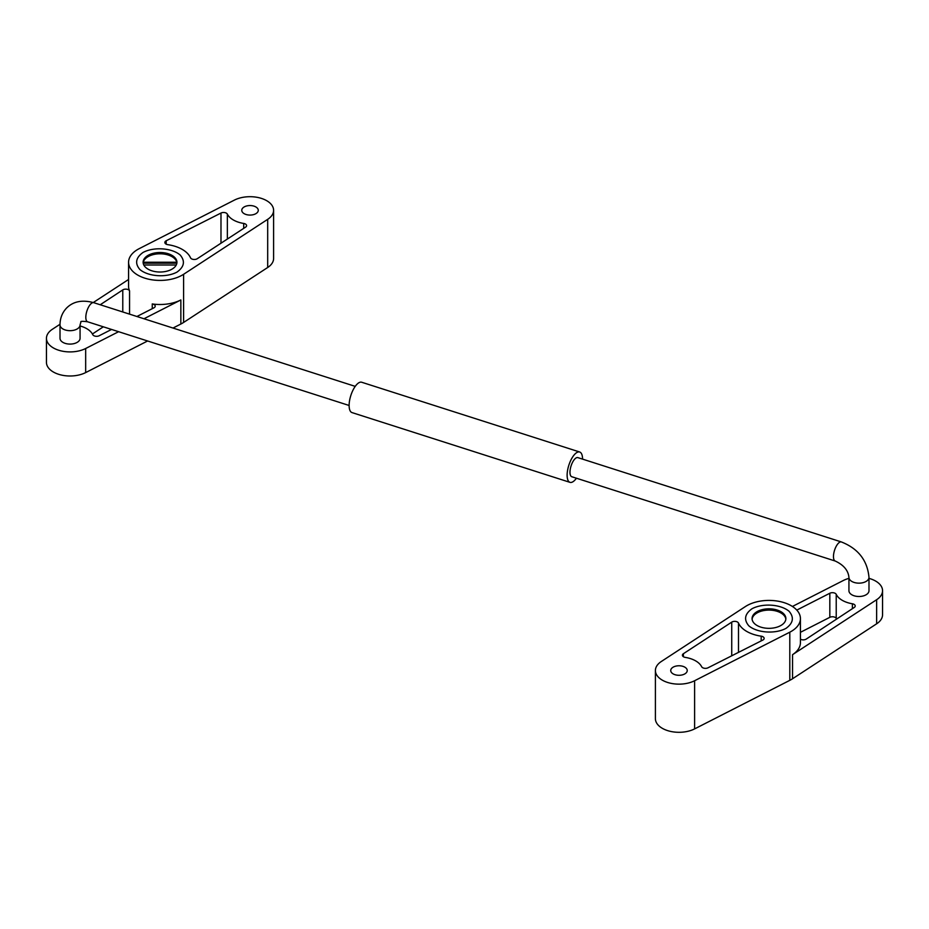 <?xml version="1.0" encoding="UTF-8"?>
<svg xmlns="http://www.w3.org/2000/svg" width="929" height="929" viewBox="0 0 929 929"><rect width="100%" height="100%" fill="white"/><g stroke="black" fill="none" stroke-linecap="round" stroke-linejoin="round"><path stroke-width="1.39" d="M684.824 673.897A8.256 4.773 0 0 0 687.239 670.529A8.256 4.773 0 0 0 682.141 666.128A8.256 4.773 0 0 0 673.153 667.161A8.256 4.773 0 0 0 670.726 670.529A8.256 4.773 0 0 0 673.153 673.897A8.256 4.773 0 0 0 684.824 673.897M785.841 619.213A16.908 9.766 0 0 0 780.163 612.548A16.908 9.766 0 0 0 756.299 613.395A16.908 9.766 0 0 0 752.107 619.213M781.649 625.031A16.908 9.766 180 0 1 757.785 625.891A16.908 9.766 180 0 1 752.072 618.575A16.908 9.766 180 0 1 756.299 612.118A16.908 9.766 180 0 1 774.96 609.447A16.908 9.766 180 0 1 785.876 618.575A16.908 9.766 180 0 1 781.649 625.031M800.426 639.175A3.937 2.264 0 0 0 806.221 639.094L854.239 607.461A3.937 2.264 0 0 0 855.214 605.963A3.937 2.264 0 0 0 852.381 603.78A23.597 13.621 180 0 1 836.228 594.339A3.937 2.264 0 0 0 829.829 593.248L796.792 610.098M868.987 578.372A23.597 13.621 180 0 1 882.55 590.705A23.597 13.621 180 0 1 876.639 599.716L792.542 654.678A31.458 18.162 0 0 0 800.426 642.659L800.426 618.575A31.458 18.162 180 0 1 789.801 632.184L694.613 680.736A23.597 13.621 180 0 1 669.298 682.943A23.597 13.621 180 0 1 655.398 670.529A23.597 13.621 180 0 1 661.309 661.506L745.395 606.556A31.458 18.162 180 0 1 780.105 601.586A31.458 18.162 180 0 1 800.426 618.575M792.414 606.463L843.335 580.497A23.597 13.621 180 0 1 848.932 578.372M800.426 632.324L829.829 617.32A3.937 2.264 180 0 1 836.228 618.424A23.597 13.621 0 0 0 836.576 619.097M655.398 670.529L655.398 718.686A23.597 13.621 0 0 0 669.298 731.1A23.597 13.621 0 0 0 694.613 728.893L789.801 680.342A31.458 18.162 0 0 0 792.542 678.762L876.639 623.8A23.597 13.621 0 0 0 882.55 614.777L882.55 590.705M738.497 623.069A3.937 2.264 0 0 0 735.605 621.42A3.937 2.264 0 0 0 731.738 622.128L683.396 653.714A3.937 2.264 0 0 0 682.409 655.212A3.937 2.264 0 0 0 685.3 657.395A23.597 13.621 180 0 1 701.65 666.732A3.937 2.264 0 0 0 708.014 667.8L762.802 640.081A3.937 2.264 0 0 0 764.149 638.374A3.937 2.264 0 0 0 761.188 636.179A31.458 18.162 180 0 1 738.497 623.069L738.497 652.379M582.553 459.123A15.921 6.306 107.7 0 0 579.684 452.005A15.921 6.306 107.7 0 0 574.83 454.176A15.921 6.306 107.7 0 0 567.561 470.422A15.921 6.306 107.7 0 0 569.976 482.348A15.921 6.306 107.7 0 0 574.83 480.177A15.921 6.306 107.7 0 0 576.444 478.214M579.684 452.005L361.695 382.249A15.921 6.306 107.7 0 0 356.841 384.409A15.921 6.306 107.7 0 0 349.559 400.654A15.921 6.306 107.7 0 0 351.986 412.581L569.976 482.348M80.068 324.895L80.068 338.295A10.022 5.795 180 0 1 78.814 341.106A10.022 5.795 180 0 1 67.527 343.904A10.022 5.795 180 0 1 60.013 338.295L60.013 324.895A10.022 5.795 180 0 0 67.527 330.492A10.022 5.795 180 0 0 78.814 327.693A10.022 5.795 180 0 0 80.068 324.895L80.893 322.096C80.231 321.19 82.484 321.086 87.616 321.782A10.022 3.971 -72.3 0 1 86.095 314.281A10.022 3.971 -72.3 0 1 90.682 304.05A10.022 3.971 -72.3 0 1 93.736 302.68L355.238 386.371M848.932 577.362L848.932 590.705A10.022 5.795 -0 0 0 856.445 596.313A10.022 5.795 -0 0 0 867.732 593.515A10.022 5.795 -0 0 0 868.987 590.705L868.987 577.362C867.396 560.384 858.199 548.586 841.384 541.955A10.022 3.971 -72.3 0 0 838.318 543.314A10.022 3.971 -72.3 0 0 833.743 553.545A10.022 3.971 -72.3 0 0 835.264 561.046C843.671 564.983 848.223 570.418 848.932 577.362A10.022 5.795 -0 0 0 856.445 582.971A10.022 5.795 -0 0 0 867.732 580.172A10.022 5.795 -0 0 0 868.987 577.362M835.264 561.046L571.776 476.728A10.022 3.971 -72.3 0 1 570.255 469.215A10.022 3.971 -72.3 0 1 574.83 458.984A10.022 3.971 -72.3 0 1 577.884 457.625L841.384 541.955M244.176 206.946A8.256 4.773 0 0 0 241.761 210.314A8.256 4.773 0 0 0 246.859 214.715A8.256 4.773 0 0 0 255.847 213.682A8.256 4.773 0 0 0 258.274 210.314A8.256 4.773 0 0 0 255.847 206.946A8.256 4.773 0 0 0 244.176 206.946M176.928 262.21A16.908 9.766 180 0 1 176.928 262.268A16.908 9.766 180 0 1 160.078 272.023A16.908 9.766 180 0 1 143.124 262.326A16.908 9.766 180 0 1 143.124 262.268A16.908 9.766 180 0 1 143.275 260.933A16.908 9.766 180 0 1 161.123 252.525A16.908 9.766 180 0 1 176.928 262.21M143.275 262.222L176.777 262.222A16.908 9.766 0 0 0 160.032 253.791A16.908 9.766 0 0 0 143.275 262.222L143.275 263.186A16.908 9.766 0 0 0 143.229 263.395M176.777 262.222L176.777 263.186L143.275 263.186M143.798 265.009L176.243 265.009M136.911 316.499L153.877 307.847A3.937 2.264 0 0 0 155.213 306.14A3.937 2.264 0 0 0 152.251 303.946A31.458 18.162 0 0 0 180.853 299.951L143.972 318.763M80.068 325.963A23.597 13.621 180 0 1 92.772 334.661A3.937 2.264 0 0 0 99.171 335.752L111.55 329.435M128.574 262.268A31.458 18.162 180 0 1 139.199 248.658L234.387 200.107A23.597 13.621 180 0 1 259.702 197.9A23.597 13.621 180 0 1 273.602 210.314A23.597 13.621 180 0 1 267.691 219.337L183.605 274.287A31.458 18.162 180 0 1 148.895 279.246A31.458 18.162 180 0 1 128.574 262.268L128.574 286.341A31.458 18.162 0 0 0 129.549 290.835A3.937 2.264 0 0 0 126.658 289.198A3.937 2.264 0 0 0 122.779 289.906L100.227 304.758M118.61 331.699L85.665 348.503A23.597 13.621 180 0 1 60.35 350.709A23.597 13.621 180 0 1 46.45 338.295A23.597 13.621 180 0 1 52.361 329.284L60.025 324.267M93.272 302.54L128.574 279.466M127.006 313.328A3.937 2.264 180 0 1 128.225 313.723M92.424 333.987L103.316 326.811M46.45 338.295L46.45 362.38A23.597 13.621 0 0 0 60.35 374.793A23.597 13.621 0 0 0 85.665 372.587L147.618 340.978M172.991 328.042L180.853 324.035A31.458 18.162 0 0 0 183.605 322.444L267.691 267.494A23.597 13.621 0 0 0 273.602 258.471L273.602 210.314M190.503 257.774A3.937 2.264 0 0 0 193.395 259.423A3.937 2.264 0 0 0 197.262 258.715L245.604 227.129A3.937 2.264 0 0 0 246.591 225.631A3.937 2.264 0 0 0 243.7 223.448A23.597 13.621 180 0 1 227.35 214.111A3.937 2.264 0 0 0 220.986 213.043L166.198 240.762A3.937 2.264 0 0 0 164.851 242.469A3.937 2.264 0 0 0 167.812 244.664A31.458 18.162 180 0 1 190.503 257.774M785.969 628.387C793.25 623.127 794.295 617.437 789.116 611.317C780.708 604.21 762.767 602.979 751.979 608.762C744.698 614.023 743.653 619.713 748.832 625.832C757.24 632.939 775.192 634.17 785.969 628.387M177.021 272.081C184.302 266.82 185.347 261.119 180.168 254.999C171.76 247.904 153.808 246.673 143.031 252.456C135.75 257.716 134.705 263.406 139.884 269.526C148.292 276.633 166.233 277.864 177.021 272.081M852.381 608.681L852.381 603.78M836.228 618.424L836.228 594.339M829.829 617.32L829.829 593.248M876.639 623.8L876.639 599.716M792.542 678.762L792.542 654.678M731.738 655.804L731.738 622.128M761.188 640.894L761.188 636.179M694.613 728.893L694.613 680.736M789.801 680.342L789.801 632.184M683.396 656.71L683.396 653.714M129.549 314.141L129.549 290.835M122.779 311.981L122.779 289.906M152.251 308.672L152.251 303.946M85.665 372.587L85.665 348.503M180.853 324.035L180.853 299.951M166.198 244.176L166.198 240.762M220.986 243.224L220.986 213.043M267.691 267.494L267.691 219.337M183.605 322.444L183.605 274.287M243.7 228.371L243.7 223.448M227.35 239.055L227.35 214.111M60.013 324.895C60.025 318.392 62.162 312.829 66.424 308.207C73.066 301.414 82.17 299.568 93.736 302.68M87.616 321.782L349.118 405.474"/></g></svg>
